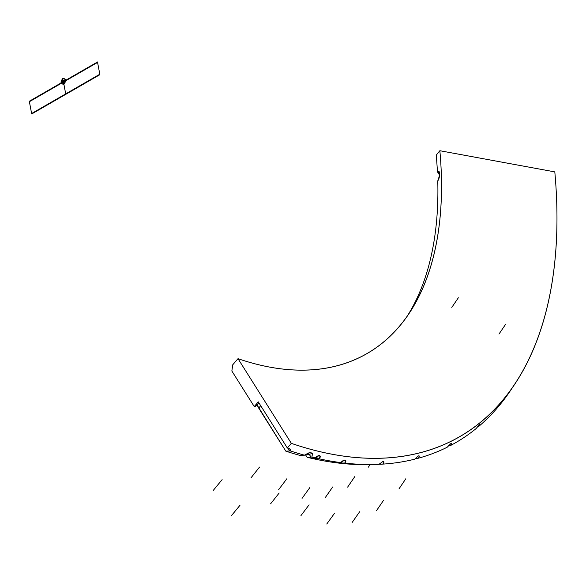 <?xml version="1.0" encoding="UTF-8"?>
<svg xmlns="http://www.w3.org/2000/svg" width="586" height="586" viewBox="0 0 586 586"><rect width="100%" height="100%" fill="white"/><g stroke="black" fill="none" stroke-linecap="round" stroke-linejoin="round"><path stroke-width="0.88" d="M308.229 452.905L311.107 457.146L308.229 452.905L311.107 457.146L307.159 457.285A506.385 279.632 60.1 0 0 372.073 464.53A506.385 279.632 -119.9 0 1 369.546 464.603A506.385 279.632 -119.9 0 1 307.159 457.285L304.925 453.996L307.159 457.285L311.877 457.117C313.21 451.974 310.756 451.337 304.522 455.19A508.926 281.038 -119.9 0 1 290.414 450.942L289.872 448.854L287.33 447.99L291.33 443.353L238.004 358.683L232.723 364.814L231.858 371.011L232.723 364.814L238.004 358.683L232.723 364.814L231.858 371.011L254.243 406.559L258.287 401.864L287.33 447.99L291.33 443.353L238.004 358.683A387.463 213.963 60.1 0 0 408.706 314.067A387.463 213.963 60.1 0 0 439.859 150.719L436.226 155.151A390.628 215.714 -119.9 0 1 437.42 171.793C440.093 168.717 440.43 177.331 437.771 180.928A390.628 215.714 -119.9 0 1 406.743 316.909A390.628 215.714 60.1 0 0 437.771 180.928L439.625 175.141L438.577 171.288L437.42 171.793A390.628 215.714 60.1 0 0 436.226 155.151L439.859 150.719A387.463 213.963 -119.9 0 1 238.004 358.683L291.33 443.353A505.762 279.288 60.1 0 0 514.149 385.112A505.762 279.288 60.1 0 0 554.81 171.888L439.859 150.719L436.226 155.151A390.628 215.714 60.1 0 1 437.42 171.793L437.786 172.328L437.42 171.793C440.093 168.717 440.43 177.331 437.771 180.928A390.628 215.714 60.1 0 1 406.743 316.909M439.617 175.133L437.786 172.328L439.617 175.133L437.786 172.328L439.551 172.745L437.42 171.793M260.711 405.717L258.69 408.068L285.829 451.161A506.385 279.632 60.1 0 0 299.732 455.344A506.385 279.632 -119.9 0 1 285.829 451.161L258.69 408.068L260.711 405.717L258.69 408.068L256.822 404.552L285.829 451.161L290.414 450.942L290.531 449.345L287.33 447.99L258.287 401.864L254.243 406.559L231.858 371.011L254.243 406.559L254.903 406.779L258.931 402.89M313.378 458.171L313.993 458.413C312.909 458.186 313.166 457.988 314.777 457.812A2.937 1.633 145.1 0 0 318.103 455.49A2.937 1.633 145.1 0 1 314.777 457.812C313.283 457.9 313.019 458.098 313.993 458.413L319.121 458.801A508.926 281.038 60.1 0 0 340.569 462.574C339.023 462.64 338.715 462.757 339.638 462.925L344.78 463.094A508.926 281.038 60.1 0 0 374.63 464.486A508.926 281.038 60.1 0 0 378.922 464.332A508.926 281.038 -119.9 0 1 344.78 463.094C346.201 461.409 346.253 460.376 344.949 459.981L340.569 462.574C339.023 462.64 338.715 462.757 339.638 462.925L344.78 463.094L345.711 460.369L344.949 459.981L340.569 462.574A508.926 281.038 -119.9 0 1 319.121 458.801C320.586 457.139 320.645 456.025 319.297 455.469L314.777 457.812C313.283 457.9 313.019 458.098 313.993 458.413L319.121 458.801L320.073 455.952L319.297 455.469L314.777 457.812A508.926 281.038 -119.9 0 1 311.877 457.117A508.926 281.038 60.1 0 0 314.777 457.812A2.937 1.633 145.1 0 0 318.103 455.49M378.974 464.251L382.885 464.112A508.926 281.038 60.1 0 0 414.639 459.197A508.926 281.038 -119.9 0 1 382.885 464.112C384.233 462.413 384.291 461.497 383.068 461.365L378.922 464.332A508.926 281.038 60.1 0 1 344.78 463.094L339.638 462.925C338.583 462.808 338.891 462.691 340.569 462.574L344.949 459.981C346.253 460.376 346.201 461.409 344.78 463.094M415.13 458.501L418.279 458.237A508.926 281.038 60.1 0 0 447.177 447.243A508.926 281.038 -119.9 0 1 418.279 458.237C419.561 456.538 419.642 455.754 418.521 455.879L414.639 459.197A508.926 281.038 60.1 0 1 382.885 464.112L383.801 461.6L383.068 461.365C384.291 461.497 384.233 462.413 382.885 464.112M448.239 445.814L450.444 445.565A508.926 281.038 60.1 0 0 476.044 428.644A508.926 281.038 -119.9 0 1 450.444 445.565C451.667 443.866 451.777 443.214 450.781 443.595L447.177 447.243A508.926 281.038 60.1 0 1 418.279 458.237C419.561 456.538 419.642 455.754 418.521 455.879C419.642 455.754 419.561 456.538 418.279 458.237M477.7 426.432L478.901 426.271A508.926 281.038 60.1 0 0 500.825 403.681A508.926 281.038 -119.9 0 1 478.901 426.271C480.066 424.594 480.22 424.074 479.363 424.703L476.044 428.644A508.926 281.038 60.1 0 1 450.444 445.565C451.667 443.866 451.777 443.214 450.781 443.595C451.777 443.214 451.667 443.866 450.444 445.565M514.149 385.112L510.267 390.877A508.926 281.038 -119.9 0 1 503.22 400.648L503.22 400.648A508.926 281.038 60.1 0 0 512.186 387.961A508.926 281.038 60.1 0 1 503.22 400.648L500.825 403.681A508.926 281.038 60.1 0 1 478.901 426.271C480.066 424.594 480.22 424.074 479.363 424.703C480.22 424.074 480.066 424.594 478.901 426.271M339.067 462.793L339.448 462.676M291.33 443.353A505.762 279.288 60.1 0 0 554.81 171.888A505.762 279.288 60.1 0 1 291.33 443.353L287.33 447.99L289.872 448.854L290.414 450.942A508.926 281.038 60.1 0 0 304.522 455.19L299.732 455.344A506.385 279.632 60.1 0 1 285.829 451.161L289.726 450.993L287.968 448.202L289.726 450.993L290.414 450.942A508.926 281.038 60.1 0 0 304.522 455.19L303.687 455.212L304.522 455.19C310.756 451.337 313.21 451.974 311.877 457.117L312.419 453.549L304.522 455.19M254.243 406.559L254.903 406.779L257.217 404.091L254.903 406.779L254.243 406.559L258.287 401.864L287.33 447.99M372.073 464.53A506.385 279.632 -119.9 0 1 307.159 457.285L311.877 457.117A508.926 281.038 60.1 0 0 314.777 457.812L319.297 455.469C320.645 456.025 320.586 457.139 319.121 458.801L313.81 458.157M554.81 171.888L439.859 150.719L554.81 171.888M502.927 400.692L503.843 399.484L503.22 400.648M504.26 399.007L503.843 399.484M479.89 424.425L479.363 424.703M451.403 443.499L450.781 443.595M419.21 455.952L418.521 455.879M340.92 462.083A2.937 1.465 142.9 0 0 343.271 460.31A2.937 1.465 142.9 0 1 340.92 462.083A2.937 1.465 142.9 0 0 343.271 460.31M343.872 460.091A3.289 1.641 -37.1 0 1 339.404 462.669A3.289 1.641 -37.1 0 0 339.572 462.698M318.579 455.425A3.289 1.824 -34.9 0 1 313.737 458.127M314.001 458.201A3.289 1.824 -34.9 0 1 313.495 458.01M307.159 457.285L304.925 453.996M258.69 408.068L256.822 404.552M285.829 451.161L290.414 450.942M289.726 450.993L287.968 448.202M311.107 457.146L311.877 457.117M439.551 172.745L437.786 172.328M238.004 358.683A387.463 213.963 60.1 0 0 439.859 150.719M319.121 458.801A508.926 281.038 60.1 0 0 340.569 462.574M231.14 516.024L239.989 505.271L231.14 516.024M63.442 81.879L65.749 94.068L99.84 74.422L97.54 62.233L63.442 81.879L65.749 94.068L99.84 74.422L97.54 62.233L63.442 81.879L29.351 101.525L31.651 113.713L65.749 94.068L63.442 81.879L29.351 101.525L31.651 113.713L65.749 94.068L63.442 81.879L65.742 94.046L99.84 74.4L97.54 62.255L63.449 81.901L65.742 94.046L99.84 74.4L97.54 62.255L29.351 101.546L31.651 113.691L65.742 94.046L63.449 81.901L29.351 101.546L31.651 113.691L65.742 94.046L63.449 81.901L65.742 94.046L99.84 74.4L97.54 62.255L63.449 81.901L65.742 94.046L99.84 74.4L97.54 62.255L29.351 101.546L31.651 113.691L65.742 94.046L63.449 81.901L29.351 101.546L31.651 113.691L65.742 94.046L63.449 81.901L65.742 94.046L99.84 74.4L97.54 62.255L63.449 81.901L65.742 94.046L99.84 74.4L97.54 62.255L29.351 101.546L31.651 113.691L65.742 94.046L63.449 81.901L29.351 101.546L31.651 113.691L65.742 94.046L63.449 81.901L65.742 94.046L99.84 74.4L97.54 62.255L63.449 81.901L65.742 94.046L99.84 74.4L97.54 62.255L29.351 101.546L31.651 113.691L65.742 94.046L63.449 81.901L29.351 101.546L31.651 113.691L65.742 94.046L63.449 81.901L65.749 94.068L99.84 74.422L97.54 62.233L63.442 81.879L65.749 94.068L99.84 74.422L97.54 62.233L63.442 81.879L29.351 101.525L31.651 113.713L65.749 94.068L63.442 81.879L29.351 101.525L31.651 113.713L65.749 94.068L63.442 81.879L65.749 94.068L99.84 74.422L97.54 62.233L63.442 81.879L65.749 94.068L99.84 74.422L97.54 62.233L63.442 81.879L29.351 101.525L31.651 113.713L65.749 94.068L63.442 81.879L29.351 101.525L31.651 113.713L65.749 94.068L63.442 81.879L65.749 94.068L99.84 74.422L97.54 62.233L63.442 81.879L65.749 94.068L99.84 74.422L97.54 62.233L63.442 81.879L29.351 101.525L31.651 113.713L65.749 94.068L63.442 81.879L29.351 101.525L31.651 113.713L65.749 94.068L63.442 81.879L65.749 94.068L99.84 74.422L97.54 62.233L63.442 81.879L65.749 94.068L99.84 74.422L97.54 62.233L63.442 81.879L29.351 101.525L31.651 113.713L65.749 94.068L63.442 81.879L29.351 101.525L31.651 113.713L65.749 94.068L63.442 81.879L65.749 94.068L99.84 74.422L97.54 62.233L63.442 81.879L65.749 94.068L99.84 74.422L97.54 62.233L63.442 81.879L29.351 101.525L31.651 113.713L65.749 94.068L63.442 81.879L29.351 101.525L31.651 113.713L65.749 94.068L63.442 81.879L65.749 94.068L99.84 74.422L97.54 62.233L63.442 81.879L65.749 94.068L99.84 74.422L97.54 62.233L63.442 81.879L29.351 101.525L31.651 113.713L65.749 94.068L63.442 81.879L29.351 101.525L31.651 113.713L65.749 94.068L63.442 81.879L65.749 94.068L99.84 74.422L97.54 62.233L63.442 81.879L65.749 94.068L99.84 74.422L97.54 62.233L63.442 81.879L29.351 101.525L31.651 113.713L65.749 94.068L63.442 81.879L29.351 101.525L31.651 113.713L65.749 94.068L63.442 81.879L65.749 94.068L99.84 74.422L97.54 62.233L63.442 81.879L65.749 94.068L99.84 74.422L97.54 62.233L63.442 81.879L29.351 101.525L31.651 113.713L65.749 94.068L63.442 81.879L29.351 101.525L31.651 113.713L65.749 94.068L63.442 81.879L65.749 94.068L99.84 74.422L97.54 62.233L63.442 81.879L65.749 94.068L99.84 74.422L97.54 62.233L63.442 81.879L29.351 101.525L31.651 113.713L65.749 94.068L63.442 81.879L29.351 101.525L31.651 113.713L65.749 94.068L63.442 81.879L65.749 94.068L99.84 74.422L97.54 62.233L63.442 81.879L65.749 94.068L99.84 74.422L97.54 62.233L63.442 81.879L29.351 101.525L31.651 113.713L65.749 94.068L63.442 81.879L29.351 101.525L31.651 113.713L65.749 94.068L63.442 81.879L65.749 94.068L99.84 74.422L97.54 62.233L63.442 81.879L65.749 94.068L99.84 74.422L97.54 62.233L63.442 81.879L29.351 101.525L31.651 113.713L65.749 94.068L63.442 81.879L29.351 101.525L31.651 113.713L65.749 94.068L63.442 81.879L65.749 94.068L99.84 74.422L97.54 62.233L63.442 81.879L29.351 101.525L31.651 113.713L65.749 94.068L63.442 81.879L65.742 94.046L99.84 74.4L97.54 62.255L29.351 101.546L31.651 113.691L65.742 94.046L63.449 81.901L65.742 94.046L99.84 74.4L97.54 62.255L29.351 101.546L31.651 113.691L65.742 94.046L63.449 81.901L65.742 94.046L99.84 74.4L97.54 62.255L29.351 101.546L31.651 113.691L65.742 94.046L63.449 81.901L65.742 94.046L99.84 74.4L97.54 62.255L29.351 101.546L31.651 113.691L65.742 94.046L63.449 81.901L65.749 94.068L99.84 74.422L97.54 62.233L63.442 81.879L29.351 101.525L31.651 113.713L65.749 94.068L63.442 81.879L65.749 94.068L99.84 74.422L97.54 62.233L63.442 81.879L29.351 101.525L31.651 113.713L65.749 94.068L63.442 81.879L65.749 94.068L99.84 74.422L97.54 62.233L63.442 81.879L29.351 101.525L31.651 113.713L65.749 94.068L63.442 81.879L65.749 94.068L99.84 74.422L97.54 62.233L63.442 81.879L29.351 101.525L31.651 113.713L65.749 94.068L63.442 81.879L65.749 94.068L99.84 74.422L97.54 62.233L63.442 81.879L29.351 101.525L31.651 113.713L65.749 94.068L63.442 81.879L65.749 94.068L99.84 74.422L97.54 62.233L63.442 81.879L29.351 101.525L31.651 113.713L65.749 94.068L63.442 81.879L65.749 94.068L99.84 74.422L97.54 62.233L63.442 81.879L29.351 101.525L31.651 113.713L65.749 94.068L63.442 81.879L65.749 94.068L99.84 74.422L97.54 62.233L63.442 81.879L29.351 101.525L31.651 113.713L65.749 94.068L63.442 81.879L65.749 94.068L99.84 74.422L97.54 62.233L63.442 81.879L29.351 101.525L31.651 113.713L65.749 94.068L63.442 81.879L65.749 94.068L99.84 74.422L97.54 62.233L63.442 81.879L29.351 101.525L31.651 113.713L65.749 94.068L63.442 81.879L65.749 94.068L99.84 74.422L97.54 62.233L63.442 81.879L29.351 101.525L31.651 113.713L65.749 94.068L63.442 81.879M63.552 82.45C64.563 81.066 64.423 80.341 63.142 80.282C62.131 81.666 62.27 82.384 63.552 82.45C64.563 81.066 64.423 80.341 63.142 80.282C62.131 81.666 62.27 82.384 63.552 82.45C64.563 81.066 64.423 80.341 63.142 80.282C62.131 81.666 62.27 82.384 63.552 82.45C64.563 81.066 64.423 80.341 63.142 80.282C62.131 81.666 62.27 82.384 63.552 82.45C64.563 81.066 64.423 80.341 63.142 80.282C62.131 81.666 62.27 82.384 63.552 82.45C64.563 81.066 64.423 80.341 63.142 80.282C62.131 81.666 62.27 82.384 63.552 82.45C64.563 81.066 64.423 80.341 63.142 80.282C62.131 81.666 62.27 82.384 63.552 82.45C64.563 81.066 64.423 80.341 63.142 80.282C62.131 81.666 62.27 82.384 63.552 82.45C64.563 81.066 64.423 80.341 63.142 80.282C62.131 81.666 62.27 82.384 63.552 82.45C64.563 81.066 64.423 80.341 63.142 80.282C62.131 81.666 62.27 82.384 63.552 82.45C64.563 81.066 64.423 80.341 63.142 80.282C62.131 81.666 62.27 82.384 63.552 82.45C64.563 81.066 64.423 80.341 63.142 80.282C62.131 81.666 62.27 82.384 63.552 82.45C64.563 81.066 64.423 80.341 63.142 80.282C62.131 81.666 62.27 82.384 63.552 82.45C64.563 81.066 64.423 80.341 63.142 80.282C62.131 81.666 62.27 82.384 63.552 82.45C64.563 81.066 64.423 80.341 63.142 80.282C62.131 81.666 62.27 82.384 63.552 82.45C64.563 81.066 64.423 80.341 63.142 80.282C62.131 81.666 62.27 82.384 63.552 82.45C64.563 81.066 64.423 80.341 63.142 80.282C62.131 81.666 62.27 82.384 63.552 82.45C64.563 81.066 64.423 80.341 63.142 80.282C62.131 81.666 62.27 82.384 63.552 82.45C64.563 81.066 64.423 80.341 63.142 80.282C62.131 81.666 62.27 82.384 63.552 82.45C64.563 81.066 64.423 80.341 63.142 80.282C62.131 81.666 62.27 82.384 63.552 82.45C64.563 81.066 64.423 80.341 63.142 80.282C62.131 81.666 62.27 82.384 63.552 82.45C64.563 81.066 64.423 80.341 63.142 80.282C62.131 81.666 62.27 82.384 63.552 82.45C64.563 81.066 64.423 80.341 63.142 80.282C62.131 81.666 62.27 82.384 63.552 82.45C64.563 81.066 64.423 80.341 63.142 80.282C62.131 81.666 62.27 82.384 63.552 82.45C64.563 81.066 64.423 80.341 63.142 80.282C62.131 81.666 62.27 82.384 63.552 82.45C64.563 81.066 64.423 80.341 63.142 80.282C62.131 81.666 62.27 82.384 63.552 82.45C64.563 81.066 64.423 80.341 63.142 80.282C62.131 81.666 62.27 82.384 63.552 82.45C64.563 81.066 64.423 80.341 63.142 80.282C62.131 81.666 62.27 82.384 63.552 82.45C64.563 81.066 64.423 80.341 63.142 80.282C62.131 81.666 62.27 82.384 63.552 82.45C64.563 81.066 64.423 80.341 63.142 80.282C62.131 81.666 62.27 82.384 63.552 82.45C64.563 81.066 64.423 80.341 63.142 80.282C62.131 81.666 62.27 82.384 63.552 82.45C64.563 81.066 64.423 80.341 63.142 80.282C62.131 81.666 62.27 82.384 63.552 82.45C64.563 81.066 64.423 80.341 63.142 80.282C62.131 81.666 62.27 82.384 63.552 82.45C64.563 81.066 64.423 80.341 63.142 80.282C62.131 81.666 62.27 82.384 63.552 82.45C64.563 81.066 64.423 80.341 63.142 80.282C62.131 81.666 62.27 82.384 63.552 82.45C64.563 81.066 64.423 80.341 63.142 80.282C62.131 81.666 62.27 82.384 63.552 82.45C64.563 81.066 64.423 80.341 63.142 80.282C62.131 81.666 62.27 82.384 63.552 82.45C64.563 81.066 64.423 80.341 63.142 80.282C62.131 81.666 62.27 82.384 63.552 82.45C64.563 81.066 64.423 80.341 63.142 80.282C62.131 81.666 62.27 82.384 63.552 82.45C64.563 81.066 64.423 80.341 63.142 80.282C62.131 81.666 62.27 82.384 63.552 82.45C64.563 81.066 64.423 80.341 63.142 80.282C62.131 81.666 62.27 82.384 63.552 82.45C64.563 81.066 64.423 80.341 63.142 80.282C62.131 81.666 62.27 82.384 63.552 82.45C64.563 81.066 64.423 80.341 63.142 80.282C62.131 81.666 62.27 82.384 63.552 82.45C64.563 81.066 64.423 80.341 63.142 80.282C62.131 81.666 62.27 82.384 63.552 82.45C64.563 81.066 64.423 80.341 63.142 80.282C62.131 81.666 62.27 82.384 63.552 82.45C64.563 81.066 64.423 80.341 63.142 80.282C62.131 81.666 62.27 82.384 63.552 82.45C64.563 81.066 64.423 80.341 63.142 80.282C62.131 81.666 62.27 82.384 63.552 82.45C64.563 81.066 64.423 80.341 63.142 80.282C62.131 81.666 62.27 82.384 63.552 82.45C64.563 81.066 64.423 80.341 63.142 80.282C62.131 81.666 62.27 82.384 63.552 82.45C64.563 81.066 64.423 80.341 63.142 80.282C62.131 81.666 62.27 82.384 63.552 82.45C64.563 81.066 64.423 80.341 63.142 80.282C62.131 81.666 62.27 82.384 63.552 82.45C64.563 81.066 64.423 80.341 63.142 80.282C62.131 81.666 62.27 82.384 63.552 82.45C64.563 81.066 64.423 80.341 63.142 80.282C62.131 81.666 62.27 82.384 63.552 82.45C64.563 81.066 64.423 80.341 63.142 80.282C62.131 81.666 62.27 82.384 63.552 82.45C64.563 81.066 64.423 80.341 63.142 80.282C62.131 81.666 62.27 82.384 63.552 82.45C64.563 81.066 64.423 80.341 63.142 80.282C62.131 81.666 62.27 82.384 63.552 82.45C64.563 81.066 64.423 80.341 63.142 80.282C62.131 81.666 62.27 82.384 63.552 82.45C64.563 81.066 64.423 80.341 63.142 80.282C62.131 81.666 62.27 82.384 63.552 82.45C64.563 81.066 64.423 80.341 63.142 80.282C62.131 81.666 62.27 82.384 63.552 82.45C64.563 81.066 64.423 80.341 63.142 80.282C62.131 81.666 62.27 82.384 63.552 82.45C64.563 81.066 64.423 80.341 63.142 80.282C62.131 81.666 62.27 82.384 63.552 82.45C64.563 81.066 64.423 80.341 63.142 80.282C62.131 81.666 62.27 82.384 63.552 82.45C64.563 81.066 64.423 80.341 63.142 80.282C62.131 81.666 62.27 82.384 63.552 82.45C64.563 81.066 64.423 80.341 63.142 80.282C62.131 81.666 62.27 82.384 63.552 82.45C64.563 81.066 64.423 80.341 63.142 80.282C62.131 81.666 62.27 82.384 63.552 82.45C64.563 81.066 64.423 80.341 63.142 80.282C62.131 81.666 62.27 82.384 63.552 82.45C64.563 81.066 64.423 80.341 63.142 80.282C62.131 81.666 62.27 82.384 63.552 82.45C64.563 81.066 64.423 80.341 63.142 80.282C62.131 81.666 62.27 82.384 63.552 82.45C64.563 81.066 64.423 80.341 63.142 80.282C62.131 81.666 62.27 82.384 63.552 82.45C64.563 81.066 64.423 80.341 63.142 80.282C62.131 81.666 62.27 82.384 63.552 82.45C64.563 81.066 64.423 80.341 63.142 80.282C62.131 81.666 62.27 82.384 63.552 82.45C64.563 81.066 64.423 80.341 63.142 80.282C62.131 81.666 62.27 82.384 63.552 82.45C64.563 81.066 64.423 80.341 63.142 80.282C62.131 81.666 62.27 82.384 63.552 82.45C64.563 81.066 64.423 80.341 63.142 80.282C62.131 81.666 62.27 82.384 63.552 82.45C64.563 81.066 64.423 80.341 63.142 80.282C62.131 81.666 62.27 82.384 63.552 82.45C64.563 81.066 64.423 80.341 63.142 80.282C62.131 81.666 62.27 82.384 63.552 82.45C64.563 81.066 64.423 80.341 63.142 80.282C62.131 81.666 62.27 82.384 63.552 82.45C64.563 81.066 64.423 80.341 63.142 80.282C62.131 81.666 62.27 82.384 63.552 82.45C64.563 81.066 64.423 80.341 63.142 80.282C62.131 81.666 62.27 82.384 63.552 82.45C64.563 81.066 64.423 80.341 63.142 80.282C62.131 81.666 62.27 82.384 63.552 82.45C64.563 81.066 64.423 80.341 63.142 80.282C62.131 81.666 62.27 82.384 63.552 82.45C64.563 81.066 64.423 80.341 63.142 80.282C62.131 81.666 62.27 82.384 63.552 82.45C64.563 81.066 64.423 80.341 63.142 80.282C62.131 81.666 62.27 82.384 63.552 82.45C64.563 81.066 64.423 80.341 63.142 80.282C62.131 81.666 62.27 82.384 63.552 82.45M63.515 82.26L63.178 80.465L63.515 82.26M213.267 490.409L222.116 479.648L213.267 490.409M63.478 82.069L65.713 93.877L99.803 74.232L97.576 62.424L63.478 82.069L65.713 93.877L99.803 74.232L97.576 62.424L63.478 82.069L29.388 101.715L31.615 113.523L65.713 93.877L63.478 82.069L29.388 101.715L31.615 113.523L65.713 93.877L63.478 82.069L65.713 93.877L99.803 74.232L97.576 62.424L63.478 82.069L65.713 93.877L99.803 74.232L97.576 62.424L63.478 82.069L29.388 101.715L31.615 113.523L65.713 93.877L63.478 82.069L29.388 101.715L31.615 113.523L65.713 93.877L63.478 82.069L65.713 93.877L99.803 74.232L97.576 62.424L63.478 82.069L65.713 93.877L99.803 74.232L97.576 62.424L63.478 82.069L29.388 101.715L31.615 113.523L65.713 93.877L63.478 82.069L29.388 101.715L31.615 113.523L65.713 93.877L63.478 82.069L65.713 93.877L99.803 74.232L97.576 62.424L63.478 82.069L65.713 93.877L99.803 74.232L97.576 62.424L63.478 82.069L29.388 101.715L31.615 113.523L65.713 93.877L63.478 82.069L29.388 101.715L31.615 113.523L65.713 93.877L63.478 82.069L65.713 93.877L99.803 74.232L97.576 62.424L63.478 82.069L65.713 93.877L99.803 74.232L97.576 62.424L63.478 82.069L29.388 101.715L31.615 113.523L65.713 93.877L63.478 82.069L29.388 101.715L31.615 113.523L65.713 93.877L63.478 82.069L65.713 93.877L99.803 74.232L97.576 62.424L63.478 82.069L65.713 93.877L99.803 74.232L97.576 62.424L63.478 82.069L29.388 101.715L31.615 113.523L65.713 93.877L63.478 82.069L29.388 101.715L31.615 113.523L65.713 93.877L63.478 82.069L65.713 93.877L99.803 74.232L97.576 62.424L63.478 82.069L65.713 93.877L99.803 74.232L97.576 62.424L63.478 82.069L29.388 101.715L31.615 113.523L65.713 93.877L63.478 82.069L29.388 101.715L31.615 113.523L65.713 93.877L63.478 82.069L65.713 93.877L99.803 74.232L97.576 62.424L63.478 82.069L65.713 93.877L99.803 74.232L97.576 62.424L63.478 82.069L29.388 101.715L31.615 113.523L65.713 93.877L63.478 82.069L29.388 101.715L31.615 113.523L65.713 93.877L63.478 82.069L65.713 93.877L99.803 74.232L97.576 62.424L63.478 82.069L65.713 93.877L99.803 74.232L97.576 62.424L63.478 82.069L29.388 101.715L31.615 113.523L65.713 93.877L63.478 82.069L29.388 101.715L31.615 113.523L65.713 93.877L63.478 82.069L65.713 93.877L99.803 74.232L97.576 62.424L63.478 82.069L65.713 93.877L99.803 74.232L97.576 62.424L63.478 82.069L29.388 101.715L31.615 113.523L65.713 93.877L63.478 82.069L29.388 101.715L31.615 113.523L65.713 93.877L63.478 82.069L65.713 93.877L99.803 74.232L97.576 62.424L63.478 82.069L65.713 93.877L99.803 74.232L97.576 62.424L63.478 82.069L29.388 101.715L31.615 113.523L65.713 93.877L63.478 82.069L29.388 101.715L31.615 113.523L65.713 93.877L63.478 82.069L65.713 93.877L99.803 74.232L97.576 62.424L63.478 82.069L65.713 93.877L99.803 74.232L97.576 62.424L63.478 82.069L29.388 101.715L31.615 113.523L65.713 93.877L63.478 82.069L29.388 101.715L31.615 113.523L65.713 93.877L63.478 82.069L65.713 93.877L99.803 74.232L97.576 62.424L63.478 82.069L29.388 101.715L31.615 113.523L65.713 93.877L63.478 82.069L65.713 93.877L99.803 74.232L97.576 62.424L63.478 82.069L29.388 101.715L31.615 113.523L65.713 93.877L63.478 82.069L65.713 93.877L99.803 74.232L97.576 62.424L63.478 82.069L29.388 101.715L31.615 113.523L65.713 93.877L63.478 82.069L65.713 93.877L99.803 74.232L97.576 62.424L63.478 82.069L29.388 101.715L31.615 113.523L65.713 93.877L63.478 82.069L65.713 93.877L99.803 74.232L97.576 62.424L63.478 82.069L29.388 101.715L31.615 113.523L65.713 93.877L63.478 82.069L65.713 93.877L99.803 74.232L97.576 62.424L63.478 82.069L29.388 101.715L31.615 113.523L65.713 93.877L63.478 82.069L65.713 93.877L99.803 74.232L97.576 62.424L63.478 82.069L29.388 101.715L31.615 113.523L65.713 93.877L63.478 82.069L65.713 93.877L99.803 74.232L97.576 62.424L63.478 82.069L29.388 101.715L31.615 113.523L65.713 93.877L63.478 82.069L65.713 93.877L99.803 74.232L97.576 62.424L63.478 82.069L29.388 101.715L31.615 113.523L65.713 93.877L63.478 82.069L65.713 93.877L99.803 74.232L97.576 62.424L63.478 82.069L29.388 101.715L31.615 113.523L65.713 93.877L63.478 82.069L65.713 93.877L99.803 74.232L97.576 62.424L63.478 82.069L29.388 101.715L31.615 113.523L65.713 93.877L63.478 82.069L65.713 93.877L99.803 74.232L97.576 62.424L63.478 82.069L29.388 101.715L31.615 113.523L65.713 93.877L63.478 82.069M451.806 307.401L458.347 297.776L451.806 307.401M498.972 334.079L505.513 324.461L498.972 334.079M340.7 462.376A3.289 1.641 142.9 0 0 343.601 460.178A3.289 1.641 142.9 0 1 340.7 462.376A3.289 1.641 142.9 0 0 343.601 460.178A3.289 1.641 142.9 0 1 340.7 462.376M63.398 81.615L65.793 94.324L99.891 74.678L97.488 61.977L63.398 81.615L65.793 94.324L99.891 74.678L97.488 61.977L29.3 101.261L31.703 113.97L65.793 94.324L63.398 81.615L29.3 101.261L31.703 113.97L65.793 94.324L63.398 81.615L65.793 94.324L99.891 74.678L97.488 61.977L63.398 81.615L65.793 94.324L99.891 74.678L97.488 61.977L29.3 101.261L31.703 113.97L65.793 94.324L63.398 81.615L29.3 101.261L31.703 113.97L65.793 94.324L63.398 81.615L65.793 94.324L99.891 74.678L97.488 61.977L63.398 81.615L65.793 94.324L99.891 74.678L97.488 61.977L29.3 101.261L31.703 113.97L65.793 94.324L63.398 81.615L29.3 101.261L31.703 113.97L65.793 94.324L63.398 81.615L65.793 94.324L99.891 74.678L97.488 61.977L63.398 81.615L65.793 94.324L99.891 74.678L97.488 61.977L29.3 101.261L31.703 113.97L65.793 94.324L63.398 81.615L29.3 101.261L31.703 113.97L65.793 94.324L63.398 81.615L65.793 94.324L99.891 74.678L97.488 61.977L63.398 81.615L65.793 94.324L99.891 74.678L97.488 61.977L29.3 101.261L31.703 113.97L65.793 94.324L63.398 81.615L29.3 101.261L31.703 113.97L65.793 94.324L63.398 81.615L65.793 94.324L99.891 74.678L97.488 61.977L63.398 81.615L65.793 94.324L99.891 74.678L97.488 61.977L29.3 101.261L31.703 113.97L65.793 94.324L63.398 81.615L29.3 101.261L31.703 113.97L65.793 94.324L63.398 81.615L65.793 94.324L99.891 74.678L97.488 61.977L63.398 81.615L65.793 94.324L99.891 74.678L97.488 61.977L29.3 101.261L31.703 113.97L65.793 94.324L63.398 81.615L29.3 101.261L31.703 113.97L65.793 94.324L63.398 81.615L65.793 94.324L99.891 74.678L97.488 61.977L63.398 81.615L65.793 94.324L99.891 74.678L97.488 61.977L29.3 101.261L31.703 113.97L65.793 94.324L63.398 81.615L29.3 101.261L31.703 113.97L65.793 94.324L63.398 81.615L65.793 94.324L99.891 74.678L97.488 61.977L63.398 81.615L65.793 94.324L99.891 74.678L97.488 61.977L29.3 101.261L31.703 113.97L65.793 94.324L63.398 81.615L29.3 101.261L31.703 113.97L65.793 94.324L63.398 81.615L65.793 94.324L99.891 74.678L97.488 61.977L63.398 81.615L65.793 94.324L99.891 74.678L97.488 61.977L29.3 101.261L31.703 113.97L65.793 94.324L63.398 81.615L29.3 101.261L31.703 113.97L65.793 94.324L63.398 81.615L65.793 94.324L99.891 74.678L97.488 61.977L63.398 81.615L65.793 94.324L99.891 74.678L97.488 61.977L29.3 101.261L31.703 113.97L65.793 94.324L63.398 81.615L29.3 101.261L31.703 113.97L65.793 94.324L63.398 81.615L65.793 94.324L99.891 74.678L97.488 61.977L63.398 81.615L65.793 94.324L99.891 74.678L97.488 61.977L29.3 101.261L31.703 113.97L65.793 94.324L63.398 81.615L29.3 101.261L31.703 113.97L65.793 94.324L63.398 81.615L65.793 94.324L99.891 74.678L97.488 61.977L29.3 101.261L31.703 113.97L65.793 94.324L63.398 81.615L65.793 94.324L99.891 74.678L97.488 61.977L29.3 101.261L31.703 113.97L65.793 94.324L63.398 81.615L65.793 94.324L99.891 74.678L97.488 61.977L29.3 101.261L31.703 113.97L65.793 94.324L63.398 81.615L65.793 94.324L99.891 74.678L97.488 61.977L29.3 101.261L31.703 113.97L65.793 94.324L63.398 81.615L65.793 94.324L99.891 74.678L97.488 61.977L29.3 101.261L31.703 113.97L65.793 94.324L63.398 81.615L65.793 94.324L99.891 74.678L97.488 61.977L29.3 101.261L31.703 113.97L65.793 94.324L63.398 81.615L65.793 94.324L99.891 74.678L97.488 61.977L29.3 101.261L31.703 113.97L65.793 94.324L63.398 81.615L65.793 94.324L99.891 74.678L97.488 61.977L29.3 101.261L31.703 113.97L65.793 94.324L63.398 81.615L65.793 94.324L99.891 74.678L97.488 61.977L29.3 101.261L31.703 113.97L65.793 94.324L63.398 81.615L65.793 94.324L99.891 74.678L97.488 61.977L29.3 101.261L31.703 113.97L65.793 94.324L63.398 81.615L65.793 94.324L99.891 74.678L97.488 61.977L29.3 101.261L31.703 113.97L65.793 94.324L63.398 81.615M63.896 84.252C66.592 80.56 66.225 78.634 62.797 78.473C60.102 82.165 60.468 84.091 63.896 84.252C66.592 80.56 66.225 78.634 62.797 78.473C60.102 82.165 60.468 84.091 63.896 84.252C66.592 80.56 66.225 78.634 62.797 78.473C60.102 82.165 60.468 84.091 63.896 84.252C66.592 80.56 66.225 78.634 62.797 78.473C60.102 82.165 60.468 84.091 63.896 84.252C66.592 80.56 66.225 78.634 62.797 78.473C60.102 82.165 60.468 84.091 63.896 84.252C66.592 80.56 66.225 78.634 62.797 78.473C60.102 82.165 60.468 84.091 63.896 84.252C66.592 80.56 66.225 78.634 62.797 78.473C60.102 82.165 60.468 84.091 63.896 84.252C66.592 80.56 66.225 78.634 62.797 78.473C60.102 82.165 60.468 84.091 63.896 84.252C66.592 80.56 66.225 78.634 62.797 78.473C60.102 82.165 60.468 84.091 63.896 84.252C66.592 80.56 66.225 78.634 62.797 78.473C60.102 82.165 60.468 84.091 63.896 84.252C66.592 80.56 66.225 78.634 62.797 78.473C60.102 82.165 60.468 84.091 63.896 84.252C66.592 80.56 66.225 78.634 62.797 78.473C60.102 82.165 60.468 84.091 63.896 84.252C66.592 80.56 66.225 78.634 62.797 78.473C60.102 82.165 60.468 84.091 63.896 84.252C66.592 80.56 66.225 78.634 62.797 78.473C60.102 82.165 60.468 84.091 63.896 84.252C66.592 80.56 66.225 78.634 62.797 78.473C60.102 82.165 60.468 84.091 63.896 84.252C66.592 80.56 66.225 78.634 62.797 78.473C60.102 82.165 60.468 84.091 63.896 84.252C66.592 80.56 66.225 78.634 62.797 78.473C60.102 82.165 60.468 84.091 63.896 84.252C66.592 80.56 66.225 78.634 62.797 78.473C60.102 82.165 60.468 84.091 63.896 84.252C66.592 80.56 66.225 78.634 62.797 78.473C60.102 82.165 60.468 84.091 63.896 84.252C66.592 80.56 66.225 78.634 62.797 78.473C60.102 82.165 60.468 84.091 63.896 84.252C66.592 80.56 66.225 78.634 62.797 78.473C60.102 82.165 60.468 84.091 63.896 84.252C66.592 80.56 66.225 78.634 62.797 78.473C60.102 82.165 60.468 84.091 63.896 84.252C66.592 80.56 66.225 78.634 62.797 78.473C60.102 82.165 60.468 84.091 63.896 84.252C66.592 80.56 66.225 78.634 62.797 78.473C60.102 82.165 60.468 84.091 63.896 84.252C66.592 80.56 66.225 78.634 62.797 78.473C60.102 82.165 60.468 84.091 63.896 84.252C66.592 80.56 66.225 78.634 62.797 78.473C60.102 82.165 60.468 84.091 63.896 84.252C66.592 80.56 66.225 78.634 62.797 78.473C60.102 82.165 60.468 84.091 63.896 84.252C66.592 80.56 66.225 78.634 62.797 78.473C60.102 82.165 60.468 84.091 63.896 84.252C66.592 80.56 66.225 78.634 62.797 78.473C60.102 82.165 60.468 84.091 63.896 84.252C66.592 80.56 66.225 78.634 62.797 78.473C60.102 82.165 60.468 84.091 63.896 84.252C66.592 80.56 66.225 78.634 62.797 78.473C60.102 82.165 60.468 84.091 63.896 84.252C66.592 80.56 66.225 78.634 62.797 78.473C60.102 82.165 60.468 84.091 63.896 84.252C66.592 80.56 66.225 78.634 62.797 78.473C60.102 82.165 60.468 84.091 63.896 84.252C66.592 80.56 66.225 78.634 62.797 78.473C60.102 82.165 60.468 84.091 63.896 84.252C66.592 80.56 66.225 78.634 62.797 78.473C60.102 82.165 60.468 84.091 63.896 84.252M63.837 83.952C60.776 83.805 60.446 82.084 62.856 78.78C65.918 78.927 66.247 80.648 63.837 83.952C60.776 83.805 60.446 82.084 62.856 78.78C65.918 78.927 66.247 80.648 63.837 83.952C60.776 83.805 60.446 82.084 62.856 78.78C65.918 78.927 66.247 80.648 63.837 83.952C60.776 83.805 60.446 82.084 62.856 78.78C65.918 78.927 66.247 80.648 63.837 83.952C60.776 83.805 60.446 82.084 62.856 78.78C65.918 78.927 66.247 80.648 63.837 83.952C60.776 83.805 60.446 82.084 62.856 78.78C65.918 78.927 66.247 80.648 63.837 83.952C60.776 83.805 60.446 82.084 62.856 78.78C65.918 78.927 66.247 80.648 63.837 83.952C60.776 83.805 60.446 82.084 62.856 78.78C65.918 78.927 66.247 80.648 63.837 83.952C60.776 83.805 60.446 82.084 62.856 78.78C65.918 78.927 66.247 80.648 63.837 83.952C60.776 83.805 60.446 82.084 62.856 78.78C65.918 78.927 66.247 80.648 63.837 83.952C60.776 83.805 60.446 82.084 62.856 78.78C65.918 78.927 66.247 80.648 63.837 83.952C60.776 83.805 60.446 82.084 62.856 78.78C65.918 78.927 66.247 80.648 63.837 83.952C60.776 83.805 60.446 82.084 62.856 78.78C65.918 78.927 66.247 80.648 63.837 83.952C60.776 83.805 60.446 82.084 62.856 78.78C65.918 78.927 66.247 80.648 63.837 83.952C60.776 83.805 60.446 82.084 62.856 78.78C65.918 78.927 66.247 80.648 63.837 83.952C60.776 83.805 60.446 82.084 62.856 78.78C65.918 78.927 66.247 80.648 63.837 83.952C60.776 83.805 60.446 82.084 62.856 78.78C65.918 78.927 66.247 80.648 63.837 83.952C60.776 83.805 60.446 82.084 62.856 78.78C65.918 78.927 66.247 80.648 63.837 83.952C60.776 83.805 60.446 82.084 62.856 78.78C65.918 78.927 66.247 80.648 63.837 83.952C60.776 83.805 60.446 82.084 62.856 78.78C65.918 78.927 66.247 80.648 63.837 83.952C60.776 83.805 60.446 82.084 62.856 78.78C65.918 78.927 66.247 80.648 63.837 83.952C60.776 83.805 60.446 82.084 62.856 78.78C65.918 78.927 66.247 80.648 63.837 83.952C60.776 83.805 60.446 82.084 62.856 78.78C65.918 78.927 66.247 80.648 63.837 83.952C60.776 83.805 60.446 82.084 62.856 78.78C65.918 78.927 66.247 80.648 63.837 83.952C60.776 83.805 60.446 82.084 62.856 78.78C65.918 78.927 66.247 80.648 63.837 83.952C60.776 83.805 60.446 82.084 62.856 78.78C65.918 78.927 66.247 80.648 63.837 83.952C60.776 83.805 60.446 82.084 62.856 78.78C65.918 78.927 66.247 80.648 63.837 83.952C60.776 83.805 60.446 82.084 62.856 78.78C65.918 78.927 66.247 80.648 63.837 83.952C60.776 83.805 60.446 82.084 62.856 78.78C65.918 78.927 66.247 80.648 63.837 83.952C60.776 83.805 60.446 82.084 62.856 78.78C65.918 78.927 66.247 80.648 63.837 83.952C60.776 83.805 60.446 82.084 62.856 78.78C65.918 78.927 66.247 80.648 63.837 83.952C60.776 83.805 60.446 82.084 62.856 78.78C65.918 78.927 66.247 80.648 63.837 83.952C60.776 83.805 60.446 82.084 62.856 78.78C65.918 78.927 66.247 80.648 63.837 83.952C60.776 83.805 60.446 82.084 62.856 78.78C65.918 78.927 66.247 80.648 63.837 83.952C60.776 83.805 60.446 82.084 62.856 78.78C65.918 78.927 66.247 80.648 63.837 83.952M270.607 503.813L279.178 493.009L270.607 503.813M250.969 477.883L259.539 467.079L250.969 477.883M300.94 515.636L309.093 504.81L300.94 515.636M278.672 489.61L286.825 478.791L278.672 489.61M326.754 524.023L334.525 513.263L326.754 524.023M302.046 498.378L309.818 487.618L302.046 498.378M352.208 522.382L359.636 511.754L352.208 522.382M325.281 497.58L332.702 486.951L325.281 497.58M376.527 510.611L383.64 500.188L376.527 510.611M347.63 487.113L354.735 476.689L347.63 487.113M398.971 488.907L405.82 478.755L398.971 488.907M368.389 467.145L370.11 464.588L368.389 467.145M63.471 82.018L65.72 93.928L99.818 74.283L97.562 62.372L63.471 82.018L65.72 93.928L99.818 74.283L97.562 62.372L29.373 101.664L31.629 113.574L65.72 93.928L63.471 82.018L29.373 101.664L31.629 113.574L65.72 93.928L63.471 82.018L65.72 93.928L99.818 74.283L97.562 62.372L63.471 82.018L65.72 93.928L99.818 74.283L97.562 62.372L29.373 101.664L31.629 113.574L65.72 93.928L63.471 82.018L29.373 101.664L31.629 113.574L65.72 93.928L63.471 82.018L65.72 93.928L99.818 74.283L97.562 62.372L63.471 82.018L65.72 93.928L99.818 74.283L97.562 62.372L29.373 101.664L31.629 113.574L65.72 93.928L63.471 82.018L29.373 101.664L31.629 113.574L65.72 93.928L63.471 82.018L65.72 93.928L99.818 74.283L97.562 62.372L63.471 82.018L65.72 93.928L99.818 74.283L97.562 62.372L29.373 101.664L31.629 113.574L65.72 93.928L63.471 82.018L29.373 101.664L31.629 113.574L65.72 93.928L63.471 82.018M63.581 82.619C64.753 81.014 64.599 80.179 63.112 80.106C61.94 81.71 62.094 82.553 63.581 82.619C64.753 81.014 64.599 80.179 63.112 80.106C61.94 81.71 62.094 82.553 63.581 82.619C64.753 81.014 64.599 80.179 63.112 80.106C61.94 81.71 62.094 82.553 63.581 82.619C64.753 81.014 64.599 80.179 63.112 80.106C61.94 81.71 62.094 82.553 63.581 82.619C64.753 81.014 64.599 80.179 63.112 80.106C61.94 81.71 62.094 82.553 63.581 82.619C64.753 81.014 64.599 80.179 63.112 80.106C61.94 81.71 62.094 82.553 63.581 82.619C64.753 81.014 64.599 80.179 63.112 80.106C61.94 81.71 62.094 82.553 63.581 82.619C64.753 81.014 64.599 80.179 63.112 80.106C61.94 81.71 62.094 82.553 63.581 82.619M63.544 82.414C62.299 82.355 62.167 81.659 63.149 80.311C64.394 80.37 64.526 81.073 63.544 82.414C62.299 82.355 62.167 81.659 63.149 80.311C64.394 80.37 64.526 81.073 63.544 82.414C62.299 82.355 62.167 81.659 63.149 80.311C64.394 80.37 64.526 81.073 63.544 82.414C62.299 82.355 62.167 81.659 63.149 80.311C64.394 80.37 64.526 81.073 63.544 82.414C62.299 82.355 62.167 81.659 63.149 80.311C64.394 80.37 64.526 81.073 63.544 82.414C62.299 82.355 62.167 81.659 63.149 80.311C64.394 80.37 64.526 81.073 63.544 82.414C62.299 82.355 62.167 81.659 63.149 80.311C64.394 80.37 64.526 81.073 63.544 82.414C62.299 82.355 62.167 81.659 63.149 80.311C64.394 80.37 64.526 81.073 63.544 82.414M313.613 457.974A3.289 1.824 145.1 0 0 313.759 458.018A3.289 1.824 145.1 0 1 313.613 457.974A3.289 1.824 145.1 0 0 313.759 458.018A3.289 1.824 145.1 0 0 318.396 455.439A3.289 1.824 145.1 0 1 313.759 458.018A3.289 1.824 145.1 0 0 318.396 455.439M316.228 456.34L316.513 456.758L316.228 456.34M369.546 464.603L374.63 464.486"/></g></svg>
